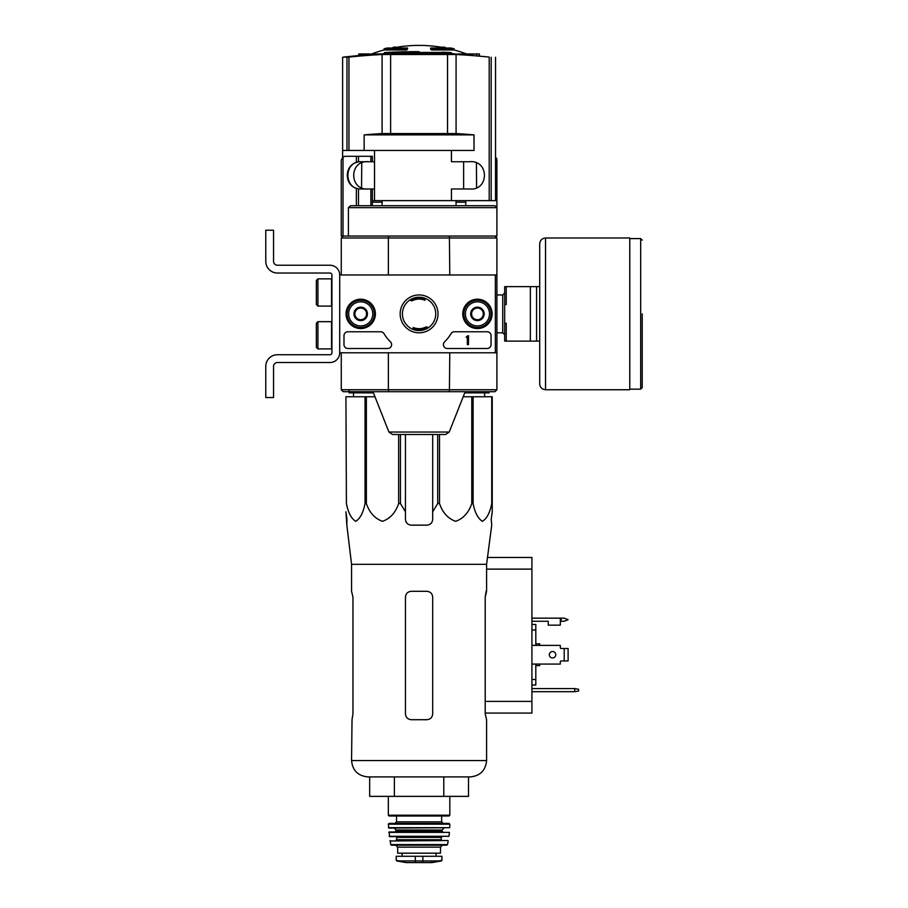 <?xml version="1.0" encoding="UTF-8"?>
<svg xmlns="http://www.w3.org/2000/svg" width="908" height="908" viewBox="0 0 908 908"><rect width="100%" height="100%" fill="white"/><g stroke="black" fill="none" stroke-linecap="round" stroke-linejoin="round"><path stroke-width="1.36" d="M495.337 274.965L495.337 352.792L339.706 352.792L339.706 274.965L496.903 274.965L496.903 352.792L495.337 352.792M346.05 313.873A14.664 14.664 0 0 1 368.046 301.172A14.664 14.664 0 0 1 368.046 326.585A14.664 14.664 0 0 1 346.05 313.873M462.774 313.873A14.664 14.664 0 0 1 484.781 301.172A14.664 14.664 0 0 1 484.781 326.585A14.664 14.664 0 0 1 462.774 313.873M400.156 313.873A18.92 18.92 0 0 1 428.542 297.484A18.92 18.92 0 0 1 428.542 330.262A18.92 18.92 0 0 1 400.156 313.873M487.176 331.772A3.893 3.893 0 0 1 491.058 335.665L491.058 344.62A3.893 3.893 0 0 1 487.176 348.502L447.304 348.502A3.893 3.893 0 0 1 444.602 341.817A38.908 38.908 0 0 0 451.015 333.69A3.893 3.893 0 0 1 454.363 331.772L487.176 331.772M380.679 331.772A3.893 3.893 0 0 1 384.027 333.69A38.908 38.908 0 0 0 390.451 341.817A3.893 3.893 0 0 1 387.739 348.502L347.877 348.502A3.893 3.893 0 0 1 343.984 344.62L343.984 335.665A3.893 3.893 0 0 1 347.877 331.772L380.679 331.772M346.323 313.873A14.392 14.392 0 0 1 367.91 301.411A14.392 14.392 0 0 1 367.91 326.347A14.392 14.392 0 0 1 346.323 313.873M463.046 313.873A14.392 14.392 0 0 1 484.645 301.411A14.392 14.392 0 0 1 484.645 326.347A14.392 14.392 0 0 1 463.046 313.873M402.414 313.873A16.662 16.662 0 0 1 427.407 299.447A16.662 16.662 0 0 1 427.407 328.31A16.662 16.662 0 0 1 402.414 313.873M468.494 335.665L467.325 336.051A0.579 0.579 0 0 1 466.746 336.641L466.156 337.22L467.325 337.186L467.325 344.62L468.494 344.62L468.494 335.665M471.604 310.513L477.438 307.142L483.283 310.513L483.283 317.244L477.438 320.615L471.604 317.244L471.604 310.513A6.742 6.742 0 0 1 483.283 310.513A6.742 6.742 0 0 1 477.438 320.615A6.742 6.742 0 0 1 471.604 310.513L471.604 317.244L477.438 320.615L483.283 317.244L483.283 310.513L480.366 308.822A5.834 5.834 0 0 1 480.366 318.935A5.834 5.834 0 0 1 471.604 313.873A5.834 5.834 0 0 1 474.521 308.822L471.604 310.513M465.384 313.873A12.065 12.065 0 0 1 483.476 303.431A12.065 12.065 0 0 1 483.476 324.326A12.065 12.065 0 0 1 465.384 313.873M463.829 313.873A13.62 13.62 0 0 1 484.248 302.08A13.62 13.62 0 0 1 484.248 325.677A13.62 13.62 0 0 1 463.829 313.873M474.521 308.822A5.834 5.834 0 0 1 480.366 308.822L477.438 307.142L474.521 308.822M354.88 310.513L360.714 307.142L366.548 310.513L366.548 317.244L360.714 320.615L354.88 317.244L354.88 310.513A6.742 6.742 0 0 1 366.548 310.513A6.742 6.742 0 0 1 360.714 320.615A6.742 6.742 0 0 1 354.88 310.513L354.88 317.244L360.714 320.615L366.548 317.244L366.548 310.513L363.631 308.822A5.834 5.834 0 0 1 363.631 318.935A5.834 5.834 0 0 1 354.88 313.873A5.834 5.834 0 0 1 357.797 308.822L354.88 310.513M348.649 313.873A12.065 12.065 0 0 1 366.741 303.431A12.065 12.065 0 0 1 366.741 324.326A12.065 12.065 0 0 1 348.649 313.873M347.094 313.873A13.62 13.62 0 0 1 367.524 302.08A13.62 13.62 0 0 1 367.524 325.677A13.62 13.62 0 0 1 347.094 313.873M357.797 308.822A5.834 5.834 0 0 1 363.631 308.822L360.714 307.142L357.797 308.822M339.706 352.792L339.706 274.965A9.727 9.727 0 0 0 329.979 265.238L277.451 265.238A3.893 3.893 0 0 1 273.558 261.345L273.558 230.223L265.772 230.223L265.772 261.345A11.668 11.668 0 0 0 277.451 273.024L329.979 273.024A1.941 1.941 0 0 1 331.919 274.965L331.919 352.792A1.941 1.941 0 0 1 329.979 354.733L277.451 354.733A11.668 11.668 0 0 0 265.772 366.401L265.772 397.534L273.558 397.534L273.558 366.401A3.893 3.893 0 0 1 277.451 362.519L329.979 362.519A9.727 9.727 0 0 0 339.706 352.792M317.914 321.659L316.359 323.214L316.359 347.344L317.914 348.899L331.534 348.899L331.534 321.659L317.914 321.659L317.914 348.899M317.914 278.858L316.359 280.413L316.359 304.543L317.914 306.098L331.534 306.098L331.534 278.858L317.914 278.858L317.914 306.098M273.558 261.345A3.893 3.893 0 0 0 277.451 265.238M265.772 230.223L265.772 237.419M265.772 254.149L265.772 261.345M331.919 274.965A1.941 1.941 0 0 0 329.979 273.024M277.451 354.733L329.979 354.733A1.941 1.941 0 0 0 331.919 352.792M329.979 362.519L277.451 362.519A3.893 3.893 0 0 0 273.558 366.401M441.765 52.278A661.058 644.124 -90 0 1 447.349 52.448L389.895 52.448A661.285 661.285 0 0 0 387.705 52.55L448.768 52.55A661.001 148.696 90 0 1 450.084 52.8A660.32 330.16 -90 0 1 451.503 52.778A660.922 148.674 -90 0 0 449.835 52.505A661.126 644.181 90 0 0 443.104 52.255A660.831 330.421 90 0 0 441.765 52.278L441.765 52.448M451.503 52.778L451.503 53.947A660.32 330.16 -90 0 0 450.084 53.969A661.001 148.696 90 0 0 448.768 53.72L387.705 53.72L387.705 52.55M448.768 52.55L448.768 53.72M450.084 52.8L450.084 53.969M419.076 52.448L419.076 51.642A661.444 661.444 0 0 0 384.424 52.55L384.424 53.697M342.622 57.227L342.622 157.232L342.622 150.456L474.01 150.456L474.01 134.895A582.675 579.996 90 0 0 456.077 133.555L382.086 133.555L382.086 54.514A660.615 657.574 -90 0 0 348.956 57.079L342.622 57.227A661.467 661.467 0 0 1 387.705 53.538M382.086 54.514L456.077 54.514A660.615 657.574 90 0 1 489.196 57.079L451.503 53.583M451.435 150.456L451.435 161.738L469.334 161.738C489.571 159.57 489.344 191.259 469.334 188.977L451.435 188.977L451.435 200.645L495.541 200.645L495.53 150.456M382.086 133.555A582.675 579.996 -90 0 0 364.142 134.895L364.142 150.456M368.818 188.977C348.808 191.259 348.593 159.57 368.818 161.738M474.01 134.895L364.142 134.895M456.043 200.645L456.043 205.707M360.714 188.977L372.382 188.977L372.382 205.707M358.501 188.796L358.501 205.707L358.501 188.796L356.367 188.262L356.367 205.707M370.873 156.289L370.873 161.738L372.382 161.738L372.382 156.289L356.367 156.289L356.367 162.453C344.302 165.88 344.302 184.835 356.367 188.262M356.367 162.453L358.501 161.919L358.501 156.289L358.501 161.919M370.873 161.738L360.714 161.738M356.367 156.289L345.154 156.289L343.02 156.925L341.26 160.183L341.26 236.057L449.403 236.057L449.778 274.965M449.403 236.057L494.951 236.057L496.903 237.998L494.951 236.057L496.903 236.057L496.903 207.648L348.411 207.648L350.67 205.707L494.951 205.707L496.903 207.648L496.903 160.183A3.893 3.893 0 0 0 495.541 157.232M427.271 327.107A15.561 15.561 0 0 1 413.242 328.31L413.242 327.459A14.789 14.789 0 0 0 425.614 327.141A1.941 1.941 0 0 1 427.271 327.107L428.167 327.924M410.893 300.639A15.561 15.561 0 0 1 424.91 299.447L424.91 300.287A14.789 14.789 0 0 0 412.55 300.616A1.941 1.941 0 0 1 410.893 300.639L409.996 299.833M388.749 236.057L388.374 237.998L496.903 237.998L496.903 274.965L496.903 237.998M494.951 391.7L496.903 389.748L494.951 391.7L449.403 391.7L449.778 352.792M496.903 352.792L496.903 389.748L388.374 389.748L388.749 391.7L449.403 391.7M388.749 391.7L343.201 391.7L341.26 389.748L341.26 352.792L341.26 389.748L343.201 391.7M341.26 274.965L341.26 237.998L343.201 236.057L341.26 237.998L388.374 237.998L388.374 274.965M341.26 389.748L388.374 389.748L388.374 352.792M449.233 432.038L388.919 432.038L392.54 434.501L445.612 434.501L449.233 432.038L465.191 391.7M348.411 207.648L348.411 236.057M465.77 200.645L465.77 205.707M372.382 188.977L374.527 188.977L374.527 200.645L451.435 200.645M374.527 150.456L374.527 161.738L372.382 161.738M372.382 200.645L374.527 200.645M361.1 161.738C343.53 160.932 343.553 189.783 361.1 188.977M463.182 396.751L492.227 396.751L492.227 511.76L491.217 519.319L491.727 525.153L486.586 564.322L351.566 564.322L351.566 591.301L352.962 597.146L352.962 713.87L352.02 719.704L352.962 713.87M492.227 503.543L491.739 503.543C489.945 512.714 486.836 518.638 482.409 521.34C477.983 518.547 474.884 512.611 473.113 503.543L471.785 503.543C468.664 512.714 463.273 518.638 455.612 521.34C447.95 518.547 442.593 512.611 439.517 503.543L437.701 503.543L432.696 511.76L432.696 519.319L432.696 434.501M400.451 434.501L400.451 503.543L405.456 511.76L405.456 519.319C405.808 522.86 407.749 524.813 411.301 525.153L426.862 525.153C430.403 524.813 432.344 522.86 432.696 519.319L432.696 511.76M400.451 503.543L398.635 503.543C395.525 512.714 390.122 518.638 382.461 521.34C374.8 518.547 369.442 512.611 366.367 503.543L365.039 503.543C363.245 512.714 360.136 518.638 355.709 521.34C351.283 518.547 348.184 512.611 346.413 503.543L345.925 396.751L346.413 503.543M346.935 519.319L345.925 511.76L346.845 525.153L346.935 519.319M351.566 564.322L346.845 525.153M405.456 511.76L405.456 434.501M491.217 519.319L492.227 511.76L492.227 433.718M374.97 396.751L346.413 396.751M398.635 434.501L398.635 503.543M437.701 434.501L437.701 503.543M439.517 434.501L439.517 503.543M366.367 396.751L366.367 503.543M365.039 396.751L365.039 503.543M491.739 396.751L491.739 503.543M473.113 396.751L473.113 503.543M471.785 396.751L471.785 503.543M406.546 48.816A136.177 44.333 90 0 1 407.567 48.022L407.567 49.191A136.177 44.333 90 0 0 406.546 49.974L406.546 48.816L384.061 48.816L384.061 49.974A136.189 136.189 0 0 0 371.554 53.958M406.546 49.974L384.061 49.974M407.567 48.022L387.171 48.022A136.189 136.189 0 0 0 384.061 48.816M393.346 47.852L393.346 47.227A134.18 23.302 -90 0 0 392.392 48.022M395.888 47.386L395.888 47.125A133.294 77.407 90 0 0 393.346 47.227M431.606 49.974L431.606 48.816A136.177 44.333 -90 0 0 430.596 48.022L430.596 49.191A136.177 44.333 -90 0 1 431.606 49.974L454.102 49.974L454.102 48.816L431.606 48.816M442.275 47.386L442.275 47.125A133.294 77.407 -90 0 1 444.806 47.227L444.806 47.852M445.771 48.022A134.18 23.302 90 0 0 444.806 47.227M454.102 48.816A136.189 136.189 0 0 0 450.981 48.022L430.596 48.022M465.77 202.212L456.043 202.212M382.109 202.212L372.382 202.212M458.358 53.958L479.39 53.958L479.39 55.547M358.774 55.547L358.774 53.958L369.284 53.958L369.272 54.673M372.757 54.412L369.284 53.958M372.757 53.958L379.794 53.958M361.759 163.099L361.554 187.536M468.88 54.673L468.88 53.958M479.14 55.524L479.14 53.958M472.489 54.957L472.489 53.958M476.655 55.309L476.655 53.958M361.498 55.309L361.498 53.958M365.674 54.957L365.674 53.958M359.012 55.524L359.012 53.958M353.553 396.751L353.507 392.869M489.117 391.7L489.117 392.869L464.726 392.869M373.426 392.869L349.047 392.869L349.047 390.724M369.658 776.908L369.658 796.361L468.505 796.361L468.505 776.908M394.367 796.361L394.367 776.908M443.785 796.361L443.785 776.908M486.586 564.322L486.586 591.301L485.201 597.146L485.201 713.87L486.586 719.704L486.586 760.563C485.621 770.483 480.173 775.931 470.242 776.908L367.91 776.908C357.99 775.931 352.542 770.483 351.566 760.563L352.02 719.704M432.696 597.146L432.696 713.87C432.344 717.422 430.392 719.374 426.862 719.704L411.301 719.704C407.76 719.374 405.819 717.422 405.456 713.87L405.456 597.146C405.819 593.582 407.76 591.641 411.301 591.301L426.862 591.301C430.392 591.641 432.344 593.582 432.696 597.146M485.201 597.146L486.132 591.301M539.704 286.644L506.233 286.644L506.233 304.543L504.678 304.543L504.678 323.214L506.233 323.214L506.233 341.113L539.704 341.113L539.704 383.914L539.704 243.843C540.044 240.291 541.985 238.35 545.538 237.998L545.538 389.748L629.777 389.748L629.777 237.998L545.538 237.998M504.678 304.543L504.678 286.644L506.233 286.644M504.678 323.214L504.678 341.113L506.233 341.113M530.363 286.644L530.363 341.113M536.583 286.644L536.583 341.113M642.228 313.873L642.228 387.614L640.673 389.169L640.673 238.588L642.228 240.143M396.705 860.932L406.137 862.589L432.026 862.589L441.458 860.932L441.935 860.353L439.063 860.932L441.935 860.353L441.935 856.278L396.217 856.278L396.217 860.353L399.1 860.932L396.217 860.353M441.458 860.932L399.1 860.932M440.482 847.141L440.482 853.168L397.681 853.168L397.681 847.141L395.729 845.189L442.423 845.189L440.482 847.141L397.681 847.141M388.34 796.361L388.34 815.225L389.123 816.008L449.04 816.008L449.812 815.225L388.34 815.225M396.512 821.842L441.651 821.842L441.651 816.008L396.512 816.008L396.512 821.842L394.957 823.397M388.34 824.18L449.812 824.18L449.04 823.397L389.123 823.397L388.34 824.18L388.828 828.073L449.721 827.699L388.431 827.699M443.978 828.073L442.037 830.014L396.126 830.014L394.174 828.073M396.126 830.014L395.343 831.966M388.76 832.386L449.403 832.386L389.146 831.966L389.589 836.631L448.961 836.291L389.203 836.291M442.037 836.631L441.254 837.403L396.898 837.403L396.126 836.631M396.898 837.403L396.126 840.524L442.037 840.524L441.254 839.741L396.898 839.741M430.755 840.524L407.408 840.524M390.326 840.524L390.678 844.576L391.439 845.189L446.725 845.189L447.485 844.576L390.678 844.576M531.918 664.066L560.315 664.066L560.315 661.728A0.783 0.783 0 0 1 561.099 660.956L564.209 660.956L564.209 648.505L561.099 648.505A0.783 0.783 0 0 1 560.315 647.722L560.315 645.384L531.918 645.384M531.918 618.155L560.315 618.155L560.315 625.158L548.262 625.158L548.262 621.265L531.918 621.265M487.494 557.455L531.918 557.455L531.918 713.086L485.201 713.086M578.612 689.263L574.719 688.582L574.719 691.692L578.612 691.011L578.612 689.263M531.918 688.582L574.719 688.582M574.719 691.692L531.918 691.692M535.811 645.384L535.811 624.466L531.918 624.466M535.811 629.97L531.918 629.97M535.811 664.066L535.811 679.49L531.918 679.49M535.811 679.49L535.811 684.995L531.918 684.995M539.704 664.066L539.704 665.621L535.811 665.621M535.811 643.829L539.704 643.829L539.704 645.384M564.209 660.956L568.102 660.956L568.102 648.505L564.209 648.505M555.753 654.725A3.212 3.212 0 0 1 550.929 657.505A3.212 3.212 0 0 1 550.929 651.944A3.212 3.212 0 0 1 555.753 654.725M560.315 661.728A0.783 0.783 0 0 1 561.099 660.956M561.099 648.505A0.783 0.783 0 0 1 560.315 647.722M560.315 618.155L564.209 618.155L568.102 619.71L564.209 621.265L560.315 621.265M491.183 200.645L491.183 57.227M489.196 200.645L489.196 57.079M456.077 133.555L456.077 54.514M447.542 133.283L447.542 54.264M390.622 133.283L390.622 54.264M348.956 150.456L348.956 57.079M346.981 150.456L346.981 57.227M370.873 188.977L370.873 205.707M343.02 156.925L343.02 236.057M486.586 760.563L351.566 760.563M496.903 294.952L502.737 294.952L502.737 332.805L504.678 334.746M422.867 861.442L422.867 856.278M415.285 861.442L415.285 856.278M442.037 830.014L442.037 831.183L396.126 831.183M447.837 840.524L389.941 840.978M531.918 701.419L485.201 701.419M531.918 569.123L486.586 569.123M561.099 618.155L561.099 621.265M495.541 200.645L495.541 57.227M382.109 200.645L382.109 205.707M388.919 432.038L372.972 391.7M374.527 161.738L374.527 188.977M463.625 161.738L463.625 188.977M445.68 48.022A136.189 136.189 0 0 0 392.483 48.022M466.599 53.958A136.189 136.189 0 0 0 454.102 49.974M476.405 163.099L476.609 187.536M484.6 396.751L484.656 392.869M496.903 332.805L502.737 332.805M502.737 294.952L504.678 293.012M629.777 389.169L640.673 389.169M629.777 238.588L640.673 238.588M545.538 389.748C541.985 389.407 540.044 387.455 539.704 383.914M449.812 796.361L449.812 815.225M441.651 821.842L443.206 823.397M449.812 824.18L449.721 827.699M442.037 831.183L442.809 831.966M449.403 832.386L448.961 836.291M441.254 837.403L441.254 839.741M448.212 840.978L447.485 844.576M436.044 856.278L436.044 853.168M402.119 856.278L402.119 853.168M432.026 862.589L431.345 862.078M406.239 862.6L431.924 862.6L406.239 862.6"/></g></svg>
